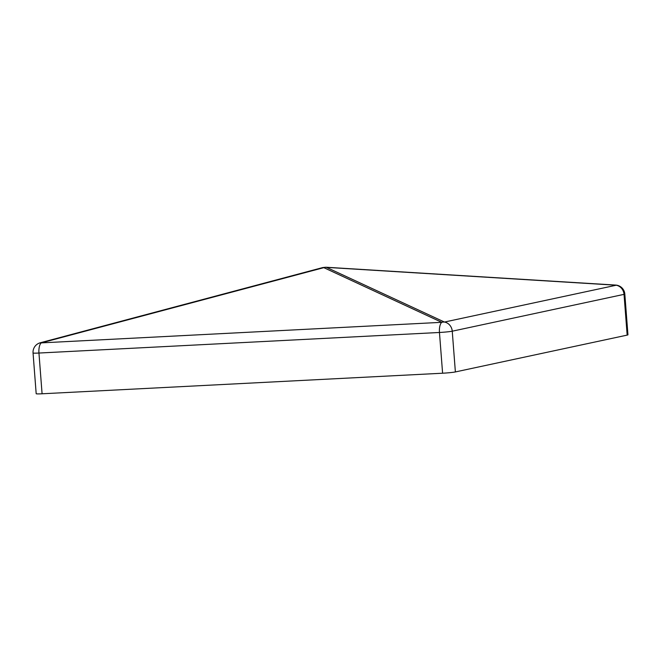 <?xml version="1.0" encoding="UTF-8"?>
<svg xmlns="http://www.w3.org/2000/svg" width="661" height="661" viewBox="0 0 661 661"><rect width="100%" height="100%" fill="white"/><g stroke="black" fill="none" stroke-linecap="round" stroke-linejoin="round"><path stroke-width="0.99" d="M42.081 393.782L442.597 373.217L439.458 332.475A9.766 3.883 -92.9 0 1 441.763 322.32L323.816 267.647L41.255 342.885L441.763 322.32A9.766 8.882 114.9 0 1 444.44 322.047A9.766 8.94 77.9 0 1 452.248 331.194L455.379 371.936L627.165 335.11L624.025 294.36L452.248 331.194A9.766 0.57 175.6 0 1 439.458 332.475L38.949 353.04L42.081 393.782A9.766 0.57 175.6 0 1 36.181 393.708L33.05 352.966A9.766 0.57 -4.4 0 0 38.949 353.04A9.766 3.883 87.1 0 1 41.255 342.885A9.766 3.454 75.1 0 0 40.271 342.778A9.766 9.766 0 0 0 33.05 352.966M455.379 371.936A9.766 0.57 175.6 0 1 442.597 373.217M624.819 294.071A9.766 9.766 0 0 0 615.68 285.073A9.766 3.627 -86.5 0 1 616.217 285.221A9.766 8.94 -102.1 0 1 624.025 294.36A9.766 0.57 -4.4 0 0 624.819 294.071L627.95 334.821A9.766 0.57 175.6 0 1 627.165 335.11M40.181 342.803A9.766 3.454 75.1 0 1 40.271 342.778L322.841 267.54L325.956 267.234L615.68 285.073M40.371 342.753L322.841 267.54M322.75 267.573L325.427 267.3M616.217 285.221L444.44 322.047L326.493 267.375L616.217 285.221"/></g></svg>
